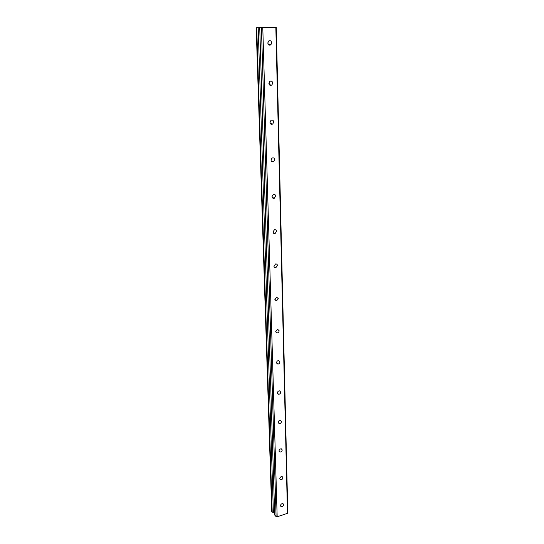 <?xml version="1.0" encoding="UTF-8"?>
<svg xmlns="http://www.w3.org/2000/svg" width="544" height="544" viewBox="0 0 544 544"><rect width="100%" height="100%" fill="white"/><g stroke="black" fill="none" stroke-linecap="round" stroke-linejoin="round"><path stroke-width="0.82" d="M280.514 505.662L281.119 506.627C282.486 506.797 283.322 506.131 283.628 504.628L283.009 503.656C281.649 503.492 280.82 504.159 280.514 505.662M268.022 43.996L268.063 41.738M267.791 42.99C268.233 45.03 269.266 45.621 270.898 44.764L271.694 42.826C271.252 40.773 270.212 40.188 268.573 41.065L267.791 42.99M269.028 84.068L269.382 82.695M268.899 83.354C269.287 85.238 270.266 85.816 271.83 85.088L272.734 83.103C272.354 81.199 271.368 80.628 269.79 81.369L268.899 83.354M270.014 122.76L270.436 121.319M269.974 122.366C270.307 124.1 271.218 124.671 272.714 124.066L273.741 122.026C273.408 120.278 272.49 119.714 270.987 120.326L269.974 122.366M271.014 160.133L271.456 158.685M271.014 160.092C271.293 161.677 272.136 162.234 273.55 161.765L274.713 159.671C274.434 158.08 273.584 157.522 272.156 158.005L271.014 160.092M272.034 196.214L272.422 195.221M272.014 196.602C272.245 198.036 273.027 198.587 274.346 198.24L275.658 196.098C275.427 194.65 274.638 194.106 273.306 194.466L272.014 196.602M272.986 231.941C273.176 233.24 273.884 233.777 275.101 233.546L276.57 231.37C276.379 230.064 275.665 229.527 274.434 229.772L272.986 231.941M273.924 266.172C274.081 267.342 274.713 267.859 275.822 267.73L277.454 265.54C277.297 264.364 276.665 263.84 275.536 263.983L273.924 266.172M274.842 299.35L276.515 300.852L278.304 298.649L276.61 297.146L274.842 299.35M275.726 331.514L277.195 332.948C278.372 332.738 279.018 332.003 279.133 330.759L277.651 329.317L275.726 331.514M276.583 362.712L277.862 364.079C279.099 363.936 279.793 363.208 279.942 361.903L278.644 360.529C277.413 360.686 276.726 361.406 276.583 362.712M277.413 392.992L278.521 394.278C279.806 394.21 280.541 393.489 280.724 392.129L279.602 390.837C278.317 390.918 277.59 391.632 277.413 392.992M278.222 422.389L279.174 423.592C280.5 423.592 281.268 422.885 281.479 421.478L280.514 420.267C279.194 420.281 278.433 420.988 278.222 422.389M279.004 450.942L279.827 452.064C281.173 452.125 281.969 451.438 282.22 449.99L281.384 448.861C280.044 448.807 279.249 449.5 279.004 450.942M279.772 478.686L280.473 479.733C281.833 479.856 282.656 479.176 282.934 477.693L282.214 476.639C280.86 476.53 280.044 477.21 279.772 478.686M275.835 27.22L287.47 513.325L277.168 516.8L262.779 27.635L276.264 27.2L256.204 27.737L271.769 511.625L272.19 512.101L256.707 27.73L261.256 27.635M272.19 512.101L274.625 512.924M261.256 27.622L262.779 27.635M287.47 513.325L287.796 512.672L276.264 27.2M259.733 27.69L274.686 514.998L276.087 516.616L277.168 516.8M256.204 27.737L256.707 27.73M276.087 516.616L261.426 27.669M273.387 512.468L258.203 27.696M281.119 506.627L280.568 506.015M270.898 44.764L268.505 44.696M271.83 85.088L269.416 84.782M272.714 124.066L270.334 123.549M273.55 161.765L271.259 161.058M274.346 198.24L272.19 197.384M275.101 233.546L273.108 232.587M275.822 267.73L274.02 266.716M276.515 300.852L274.917 299.826M277.195 332.948L275.788 331.942M277.862 364.079L276.644 363.12M278.521 394.278L277.474 393.38M279.174 423.592L278.283 422.763M279.827 452.064L279.065 451.309M280.473 479.733L279.827 479.046"/></g></svg>
